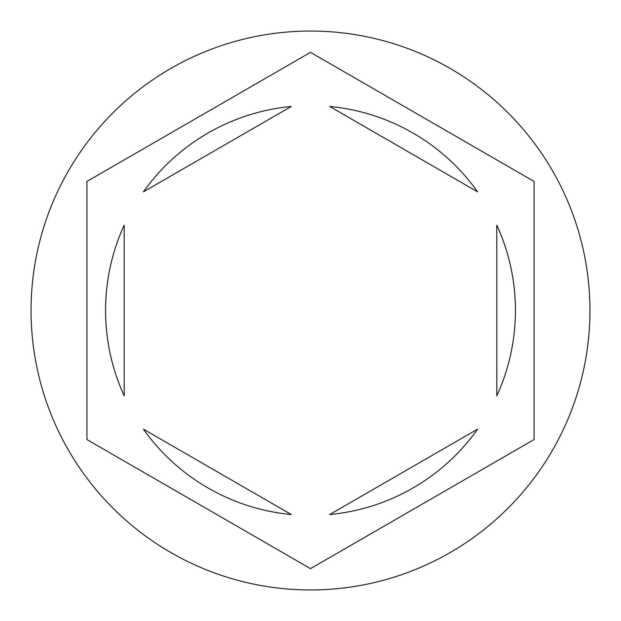 <?xml version="1.0" encoding="UTF-8"?>
<svg xmlns="http://www.w3.org/2000/svg" width="621" height="621" viewBox="0 0 621 621"><rect width="100%" height="100%" fill="white"/><g stroke="black" fill="none" stroke-linecap="round" stroke-linejoin="round"><path stroke-width="0.93" d="M589.95 310.5A279.45 279.45 0 0 0 310.5 31.05A279.45 279.45 0 0 0 31.05 310.5A279.45 279.45 0 0 0 310.5 589.95A279.45 279.45 0 0 0 589.95 310.5M105.57 310.5A204.93 204.93 0 0 0 124.2 395.872L124.2 225.128A204.93 204.93 0 0 0 105.57 310.5M477.588 191.842A204.93 204.93 0 0 0 329.712 106.47L477.588 191.842M496.8 395.872A204.93 204.93 0 0 0 496.8 225.128L496.8 395.872M329.712 514.53A204.93 204.93 0 0 0 477.588 429.158L329.712 514.53M143.412 429.158A204.93 204.93 0 0 0 291.288 514.53L143.412 429.158M534.06 181.425L310.5 52.358L86.94 181.425L86.94 439.575L310.5 568.642L534.06 439.575L534.06 181.425M291.288 106.47A204.93 204.93 0 0 0 143.412 191.842L291.288 106.47"/></g></svg>
